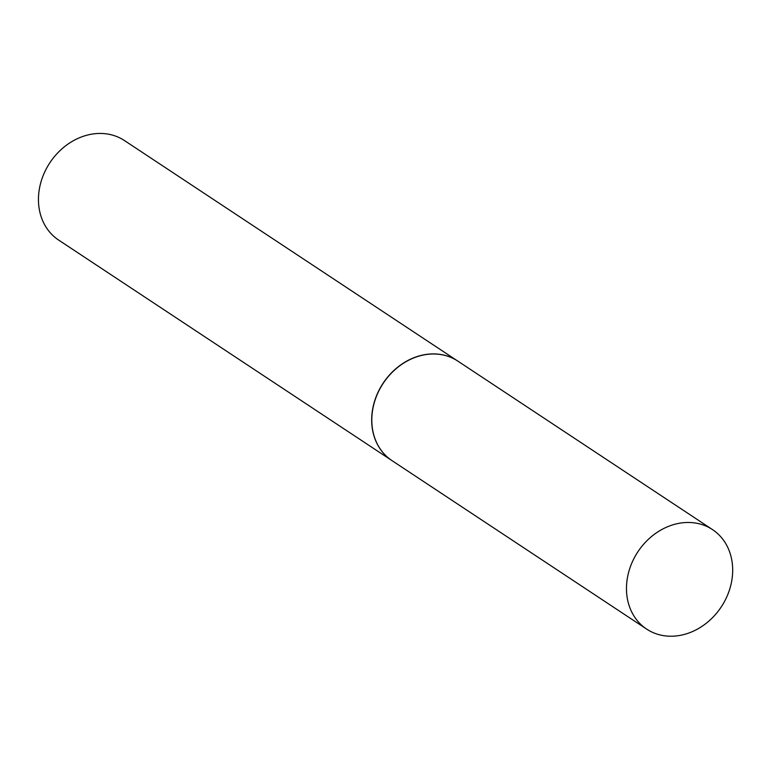 <?xml version="1.0" encoding="UTF-8"?>
<svg xmlns="http://www.w3.org/2000/svg" width="769" height="769" viewBox="0 0 769 769"><rect width="100%" height="100%" fill="white"/><g stroke="black" fill="none" stroke-linecap="round" stroke-linejoin="round"><path stroke-width="1.15" d="M679.575 635.482A59.655 49.975 -56.5 0 1 646.662 629.1A59.655 49.975 -56.5 0 1 629.407 569.618A59.655 49.975 -56.5 0 1 679.575 523.218A59.655 49.975 -56.5 0 1 712.488 529.591A59.655 49.975 -56.5 0 1 729.743 589.073A59.655 49.975 -56.5 0 1 679.575 635.482M646.662 629.1L391.998 460.621A59.655 49.975 -56.5 0 1 374.743 401.139A59.655 49.975 -56.5 0 1 424.911 354.74A59.655 49.975 -56.5 0 1 457.834 361.113L712.488 529.591M391.94 460.573A59.655 49.975 -56.5 0 1 391.873 460.535L58.646 240.072A59.655 49.975 -56.5 0 1 38.45 199.517A59.655 49.975 -56.5 0 1 68.403 143.813A59.655 49.975 -56.5 0 1 124.472 140.573L457.699 361.036A59.655 49.975 -56.5 0 1 457.766 361.074M391.873 460.535A59.655 49.975 -56.5 0 1 371.677 419.98A59.655 49.975 -56.5 0 1 401.629 364.275A59.655 49.975 -56.5 0 1 457.699 361.036"/></g></svg>
